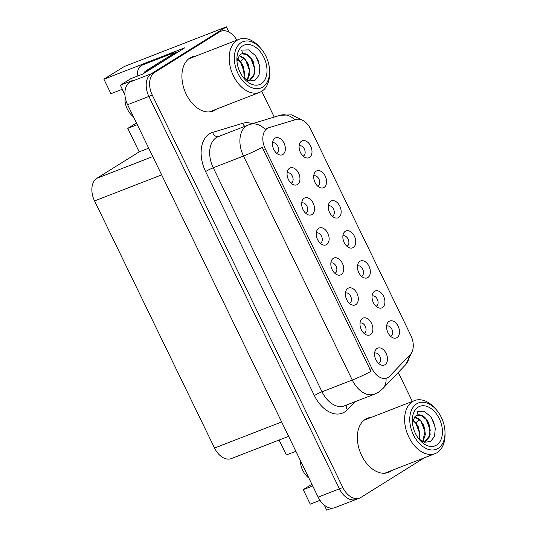 <?xml version="1.0" encoding="UTF-8"?>
<svg xmlns="http://www.w3.org/2000/svg" width="537" height="537" viewBox="0 0 537 537"><rect width="100%" height="100%" fill="white"/><g stroke="black" fill="none" stroke-linecap="round" stroke-linejoin="round"><path stroke-width="0.81" d="M378.545 363.368A5.451 3.571 68.8 0 0 378.733 363.301A5.451 3.571 68.8 0 0 379.135 363.099A5.451 3.571 68.8 0 0 379.968 356.615A5.451 3.571 68.8 0 0 374.792 353.145A5.451 3.571 68.8 0 0 374.604 353.225M384.969 364.704A9.082 5.954 68.8 0 0 386.123 353.38A9.082 5.954 68.8 0 0 377.075 348.439A9.082 5.954 68.8 0 0 375.323 350.473A9.082 5.954 68.8 0 0 380.928 364.918A9.082 5.954 68.8 0 0 384.969 364.704M361.408 276.213A5.451 3.571 68.8 0 0 361.602 276.146A5.451 3.571 68.8 0 0 361.998 275.951A5.451 3.571 68.8 0 0 362.831 269.46A5.451 3.571 68.8 0 0 357.655 265.99A5.451 3.571 68.8 0 0 357.474 266.07M367.838 277.548A9.082 5.954 68.8 0 0 368.993 266.231A9.082 5.954 68.8 0 0 359.938 261.284A9.082 5.954 68.8 0 0 358.186 263.318A9.082 5.954 68.8 0 0 363.797 277.763A9.082 5.954 68.8 0 0 367.838 277.548M375.994 306.244A5.451 3.571 68.8 0 0 376.189 306.184A5.451 3.571 68.8 0 0 376.585 305.983A5.451 3.571 68.8 0 0 377.417 299.498A5.451 3.571 68.8 0 0 372.242 296.028A5.451 3.571 68.8 0 0 372.054 296.109M382.418 307.58A9.082 5.954 68.8 0 0 383.572 296.263A9.082 5.954 68.8 0 0 374.524 291.316A9.082 5.954 68.8 0 0 372.772 293.356A9.082 5.954 68.8 0 0 378.384 307.795A9.082 5.954 68.8 0 0 382.418 307.58M317.656 186.104A5.451 3.571 68.8 0 0 317.85 186.044A5.451 3.571 68.8 0 0 318.246 185.842A5.451 3.571 68.8 0 0 319.079 179.358A5.451 3.571 68.8 0 0 313.903 175.888A5.451 3.571 68.8 0 0 313.722 175.968M324.086 187.44A9.082 5.954 68.8 0 0 325.241 176.123A9.082 5.954 68.8 0 0 316.186 171.175A9.082 5.954 68.8 0 0 314.434 173.216A9.082 5.954 68.8 0 0 320.045 187.655A9.082 5.954 68.8 0 0 324.086 187.44M320.206 243.227A5.451 3.571 68.8 0 0 320.401 243.16A5.451 3.571 68.8 0 0 320.797 242.959A5.451 3.571 68.8 0 0 321.629 236.475A5.451 3.571 68.8 0 0 316.454 233.004A5.451 3.571 68.8 0 0 316.266 233.085M326.63 244.563A9.082 5.954 68.8 0 0 327.792 233.239A9.082 5.954 68.8 0 0 318.736 228.299A9.082 5.954 68.8 0 0 316.984 230.333A9.082 5.954 68.8 0 0 322.596 244.778A9.082 5.954 68.8 0 0 326.63 244.563M291.041 183.157A5.451 3.571 68.8 0 0 291.229 183.09A5.451 3.571 68.8 0 0 291.625 182.889A5.451 3.571 68.8 0 0 292.464 176.405A5.451 3.571 68.8 0 0 287.288 172.934A5.451 3.571 68.8 0 0 287.1 173.015M297.464 184.493A9.082 5.954 68.8 0 0 298.619 173.169A9.082 5.954 68.8 0 0 289.571 168.229A9.082 5.954 68.8 0 0 287.812 170.263A9.082 5.954 68.8 0 0 293.424 184.708A9.082 5.954 68.8 0 0 297.464 184.493M390.58 336.283A5.451 3.571 68.8 0 0 390.768 336.216A5.451 3.571 68.8 0 0 391.164 336.021A5.451 3.571 68.8 0 0 392.003 329.53A5.451 3.571 68.8 0 0 386.828 326.06A5.451 3.571 68.8 0 0 386.64 326.14M397.004 337.619A9.082 5.954 68.8 0 0 398.159 326.301A9.082 5.954 68.8 0 0 389.11 321.354A9.082 5.954 68.8 0 0 387.352 323.388A9.082 5.954 68.8 0 0 392.963 337.833A9.082 5.954 68.8 0 0 397.004 337.619M334.793 273.259A5.451 3.571 68.8 0 0 334.981 273.199A5.451 3.571 68.8 0 0 335.377 272.997A5.451 3.571 68.8 0 0 336.216 266.513A5.451 3.571 68.8 0 0 331.04 263.043A5.451 3.571 68.8 0 0 330.852 263.123M341.217 274.595A9.082 5.954 68.8 0 0 342.371 263.278A9.082 5.954 68.8 0 0 333.323 258.331A9.082 5.954 68.8 0 0 331.571 260.364A9.082 5.954 68.8 0 0 337.176 274.81A9.082 5.954 68.8 0 0 341.217 274.595M363.958 333.329A5.451 3.571 68.8 0 0 364.153 333.269A5.451 3.571 68.8 0 0 364.549 333.068A5.451 3.571 68.8 0 0 365.382 326.583A5.451 3.571 68.8 0 0 360.206 323.113A5.451 3.571 68.8 0 0 360.025 323.193M370.389 334.665A9.082 5.954 68.8 0 0 371.544 323.348A9.082 5.954 68.8 0 0 362.488 318.401A9.082 5.954 68.8 0 0 360.736 320.435A9.082 5.954 68.8 0 0 366.348 334.88A9.082 5.954 68.8 0 0 370.389 334.665M349.379 303.298A5.451 3.571 68.8 0 0 349.567 303.23A5.451 3.571 68.8 0 0 349.963 303.029A5.451 3.571 68.8 0 0 350.795 296.545A5.451 3.571 68.8 0 0 345.62 293.074A5.451 3.571 68.8 0 0 345.439 293.155M355.803 304.633A9.082 5.954 68.8 0 0 356.957 293.309A9.082 5.954 68.8 0 0 347.902 288.369A9.082 5.954 68.8 0 0 346.15 290.403A9.082 5.954 68.8 0 0 351.762 304.848A9.082 5.954 68.8 0 0 355.803 304.633M332.242 216.143A5.451 3.571 68.8 0 0 332.43 216.075A5.451 3.571 68.8 0 0 332.833 215.881A5.451 3.571 68.8 0 0 333.665 209.39A5.451 3.571 68.8 0 0 328.49 205.919A5.451 3.571 68.8 0 0 328.302 206M338.666 217.478A9.082 5.954 68.8 0 0 339.82 206.161A9.082 5.954 68.8 0 0 330.772 201.214A9.082 5.954 68.8 0 0 329.02 203.248A9.082 5.954 68.8 0 0 334.625 217.693A9.082 5.954 68.8 0 0 338.666 217.478M346.828 246.174A5.451 3.571 68.8 0 0 347.016 246.114A5.451 3.571 68.8 0 0 347.412 245.912A5.451 3.571 68.8 0 0 348.244 239.428A5.451 3.571 68.8 0 0 343.069 235.958A5.451 3.571 68.8 0 0 342.888 236.038M353.252 247.51A9.082 5.954 68.8 0 0 354.407 236.193A9.082 5.954 68.8 0 0 345.351 231.246A9.082 5.954 68.8 0 0 343.599 233.286A9.082 5.954 68.8 0 0 349.211 247.725A9.082 5.954 68.8 0 0 353.252 247.51M276.454 153.119A5.451 3.571 68.8 0 0 276.649 153.058A5.451 3.571 68.8 0 0 277.045 152.857A5.451 3.571 68.8 0 0 277.877 146.373A5.451 3.571 68.8 0 0 272.702 142.902A5.451 3.571 68.8 0 0 272.514 142.983M282.878 154.455A9.082 5.954 68.8 0 0 284.033 143.137A9.082 5.954 68.8 0 0 274.984 138.19A9.082 5.954 68.8 0 0 273.232 140.224A9.082 5.954 68.8 0 0 278.844 154.669A9.082 5.954 68.8 0 0 282.878 154.455M305.627 213.189A5.451 3.571 68.8 0 0 305.815 213.129A5.451 3.571 68.8 0 0 306.211 212.927A5.451 3.571 68.8 0 0 307.043 206.443A5.451 3.571 68.8 0 0 301.868 202.973A5.451 3.571 68.8 0 0 301.687 203.053M312.051 214.525A9.082 5.954 68.8 0 0 313.205 203.208A9.082 5.954 68.8 0 0 304.15 198.26A9.082 5.954 68.8 0 0 302.398 200.294A9.082 5.954 68.8 0 0 308.01 214.74A9.082 5.954 68.8 0 0 312.051 214.525M303.076 156.072A5.451 3.571 68.8 0 0 303.264 156.005A5.451 3.571 68.8 0 0 303.66 155.811A5.451 3.571 68.8 0 0 304.492 149.32A5.451 3.571 68.8 0 0 299.317 145.849A5.451 3.571 68.8 0 0 299.136 145.93M309.5 157.408A9.082 5.954 68.8 0 0 310.655 146.091A9.082 5.954 68.8 0 0 301.599 141.144A9.082 5.954 68.8 0 0 299.847 143.178A9.082 5.954 68.8 0 0 305.459 157.623A9.082 5.954 68.8 0 0 309.5 157.408M388.197 377.377A16.345 10.72 68.8 0 0 389.687 376.162L410.255 354.601A16.345 10.72 68.8 0 0 410.845 335.444L310.675 129.149A16.345 10.72 68.8 0 0 296.082 119.476L269.017 127.652A16.345 10.72 68.8 0 0 268.507 127.826A16.345 10.72 68.8 0 0 265.238 148.796L371.906 368.476A16.345 10.72 68.8 0 0 387.009 377.974A16.345 10.72 68.8 0 0 388.197 377.377M228.916 32.045L226.392 26.85L151.199 73.797A18.157 11.915 68.8 0 0 148.89 96.438L339.431 488.845A18.157 11.915 68.8 0 0 356.212 499.397A18.157 11.915 68.8 0 0 357.535 498.732M175.599 51.364L184.822 47.78L142.701 74.079L130.773 78.711L120.362 85.215L132.29 80.584L129.907 82.067A18.157 11.915 68.8 0 0 127.598 104.708L318.139 497.114A18.157 11.915 68.8 0 0 334.92 507.666L356.212 499.397A18.157 11.915 68.8 0 1 339.431 488.845L148.89 96.438A18.157 11.915 68.8 0 1 151.199 73.797L216.189 33.22A18.157 11.915 68.8 0 1 217.512 32.562L220.915 31.24A18.157 11.915 68.8 0 0 219.593 31.898L154.602 72.475A18.157 11.915 68.8 0 0 152.293 95.109L342.841 487.522A18.157 11.915 68.8 0 0 359.622 498.074A18.157 11.915 68.8 0 0 360.945 497.41L424.405 457.786M124.933 94.613L120.362 85.215M331.712 508.203L326.704 510.15L324.234 505.062M311.896 484.253L303.224 489.67L310.252 504.149L320.005 500.356M122.329 89.263L110.944 93.686L103.91 79.214L124.195 66.548L226.392 26.85M103.91 79.214L145.111 63.205M288.624 436.333L231.326 458.591A18.157 11.915 -111.2 0 1 214.545 448.033L94.552 200.925A18.157 11.915 -111.2 0 1 96.861 178.284L139.19 151.857L148.702 148.165M139.19 151.857L127.793 128.383L137.297 124.691M303.224 489.67L312.729 485.978M295.887 451.281L286.375 454.973L279.112 440.025M136.465 122.966L127.793 128.383M122.134 89.337L124.967 95.177M371.289 417.377A29.058 19.063 68.8 0 0 367.462 418.216A29.058 19.063 68.8 0 0 365.348 419.276A29.058 19.063 68.8 0 0 360.904 453.866A29.058 19.063 68.8 0 0 388.506 472.385A29.058 19.063 68.8 0 0 390.621 471.325A29.058 19.063 68.8 0 0 391.896 470.419M386.754 472.922A29.058 19.063 68.8 0 0 387.211 472.647A29.058 19.063 68.8 0 0 388.486 471.741M367.885 418.699A29.058 19.063 68.8 0 0 365.811 419.001M195.857 56.09A29.058 19.063 68.8 0 0 192.031 56.929A29.058 19.063 68.8 0 0 189.917 57.989A29.058 19.063 68.8 0 0 185.466 92.579A29.058 19.063 68.8 0 0 213.075 111.099A29.058 19.063 68.8 0 0 215.189 110.031A29.058 19.063 68.8 0 0 216.465 109.132M211.323 111.629A29.058 19.063 68.8 0 0 211.779 111.36A29.058 19.063 68.8 0 0 213.055 110.454M192.454 57.412A29.058 19.063 68.8 0 0 190.38 57.714M371.013 371.376L262.237 147.36A21.185 1.973 154.1 0 1 243.496 156.032A24.212 15.882 -111.2 0 1 246.57 125.846A24.212 15.882 -111.2 0 1 248.336 124.967L218.103 136.707A24.212 15.882 68.8 0 0 216.337 137.593A24.212 15.882 68.8 0 0 213.256 167.772L322.032 391.788A24.212 15.882 68.8 0 0 344.412 405.865L374.645 394.118A24.212 15.882 -111.2 0 1 352.272 380.048A21.185 1.973 -25.9 0 0 371.013 371.376M387.009 377.974L384.714 378.86M294.934 119.818A21.185 15.969 -106.8 0 0 280.133 115.287L249.974 124.396A21.185 15.969 -106.8 0 1 265.117 129.276L266.694 128.551M412.335 401.434L398.259 372.456M274.246 117.066L261.747 91.31M236.844 40.168A18.157 11.915 68.8 0 0 220.915 31.24M300.431 460.645A18.157 13.6 -122 0 0 302.673 470.217A18.157 13.6 -122 0 0 308.963 478.219M125.188 97.069A18.157 13.6 -122 0 0 127.242 108.93A18.157 13.6 -122 0 0 133.532 116.932M137.962 75.925A12.109 9.069 58 0 1 141.224 65.608L144.628 63.487A12.109 9.069 58 0 1 145.769 62.91L175.579 51.33A12.109 9.069 -122 0 0 176.223 52.525M172.572 54.217A12.109 9.069 58 0 1 172.176 53.458L175.579 51.33M141.224 65.608A12.109 9.069 58 0 1 142.372 65.037L172.176 53.458M148.977 70.159A12.109 7.941 -111.2 0 1 150.071 69.266L177.975 51.847A12.109 7.941 68.8 0 0 178.042 52.015M150.071 69.266L145.816 70.918A12.109 7.941 68.8 0 0 143.507 73.582M177.975 51.847L173.713 53.499L145.816 70.918M419.753 439.749L418.773 427.613L415.92 422.767L412.96 420.062M412.866 420.357L416.155 423.659L418.43 427.741L419.874 433.386L419.504 439.541M422.881 441.683L425.418 434.413L423.881 425.626L419.88 419.531L414.832 416.793M422.706 441.602L424.989 431.386L423.539 425.76L420.679 420.914L414.685 416.954M424.351 442.206L430.197 434.903L428.996 423.639C425.989 417.283 422.317 414.369 417.981 414.886L417.195 411.389L424.096 411.174L430.909 416.92L433.507 421.532L435.299 428.398L434.473 436.521L430.499 441.548L424.586 442.266L418.779 438.89M417.081 415.182L421.793 415.625L426.445 419.766L428.647 423.774L430.103 429.486L429.11 437.38L424.66 442.099M412.429 422.747L414.725 416.913A13.922 9.136 -111.2 0 1 417.229 415.121A13.922 9.136 -111.2 0 1 417.974 414.886M416.591 403.884A24.816 16.285 -111.2 0 1 436.131 409.55A24.816 16.285 -111.2 0 1 445.019 432.419A24.816 16.285 -111.2 0 1 438.179 448.341A24.816 16.285 -111.2 0 1 413.43 434.822A24.816 16.285 -111.2 0 1 416.591 403.884M445.019 432.419L445.045 434.339A28.448 18.667 -111.2 0 1 437.199 452.584A28.448 18.667 -111.2 0 1 435.131 453.624A28.448 18.667 -111.2 0 1 408.838 437.091A28.448 18.667 -111.2 0 1 412.456 401.622A28.448 18.667 -111.2 0 1 414.524 400.582A28.448 18.667 -111.2 0 1 434.863 408.12L436.131 409.55M364.073 420.182A28.448 18.667 -111.2 0 1 364.274 420.102L414.524 400.582M435.131 453.624L384.881 473.144A28.448 18.667 -111.2 0 1 384.673 473.225M439.293 418.679A21.185 13.902 -111.2 0 1 438.742 443.267A21.185 13.902 -111.2 0 1 419.914 440.246A21.185 13.902 -111.2 0 1 415.47 433.547A21.185 13.902 -111.2 0 1 412.329 420.726A21.185 13.902 -111.2 0 1 422.391 405.757A21.185 13.902 -111.2 0 1 439.293 418.679M430.157 430.07L426.076 419.269M435.124 427.15L431.419 417.645M419.934 434.01L415.866 423.277M425.036 431.929L420.981 421.283M244.322 78.462L243.342 66.32L240.489 61.473L237.529 58.775M237.435 59.07L240.724 62.373L242.999 66.454L244.442 72.092L244.073 78.254M247.45 80.396L249.987 73.126L248.45 64.339L244.449 58.238L239.401 55.506M247.275 80.315L249.551 70.099L248.107 64.467L245.248 59.627L239.254 55.667M248.92 80.919L254.76 73.616L253.565 62.352C250.557 55.996 246.886 53.082 242.549 53.599L241.764 50.102L248.658 49.887L255.478 55.633L258.075 60.245L259.868 67.112L259.042 75.234L255.068 80.261L249.155 80.98L243.348 77.603M241.643 53.895L246.362 54.338L251.007 58.473L253.216 62.487L254.672 68.199L253.679 76.093L249.228 80.812M236.998 61.453L239.287 55.626A13.922 9.136 -111.2 0 1 241.798 53.828A13.922 9.136 -111.2 0 1 242.543 53.593M241.16 42.598A24.816 16.285 -111.2 0 1 260.7 48.263A24.816 16.285 -111.2 0 1 269.587 71.132A24.816 16.285 -111.2 0 1 262.741 87.054A24.816 16.285 -111.2 0 1 237.998 73.535A24.816 16.285 -111.2 0 1 241.16 42.598M269.587 71.132L269.614 73.052A28.448 18.667 -111.2 0 1 261.767 91.297A28.448 18.667 -111.2 0 1 259.693 92.337A28.448 18.667 -111.2 0 1 233.4 75.798A28.448 18.667 -111.2 0 1 237.025 40.335A28.448 18.667 -111.2 0 1 239.093 39.295A28.448 18.667 -111.2 0 1 259.425 46.833L260.7 48.263M188.635 58.895A28.448 18.667 -111.2 0 1 188.843 58.815L239.093 39.295M259.693 92.337L209.45 111.857A28.448 18.667 -111.2 0 1 209.242 111.931M263.862 57.385A21.185 13.902 -111.2 0 1 263.311 81.98A21.185 13.902 -111.2 0 1 244.483 78.959A21.185 13.902 -111.2 0 1 240.039 72.26A21.185 13.902 -111.2 0 1 236.898 59.439A21.185 13.902 -111.2 0 1 246.96 44.47A21.185 13.902 -111.2 0 1 263.862 57.385M254.726 68.783L250.645 57.983M259.693 65.863L255.981 56.358M244.503 72.723L240.435 61.983M249.604 70.636L245.55 59.996M318.139 497.114L342.841 487.522M127.598 104.708L152.293 95.109M129.907 82.067L154.602 72.475M94.552 200.925L161.657 174.854M214.545 448.033L281.65 421.968M96.861 178.284L152.776 156.562M265.238 148.796L263.117 149.622M371.906 368.476L369.785 369.302M205.597 171.551A6.055 0.564 154.1 0 1 213.256 167.772L243.496 156.032L352.272 380.048L322.032 391.788A6.055 0.564 154.1 0 0 314.373 395.568L205.597 171.551A30.267 19.856 -111.2 0 1 209.45 133.827A30.267 19.856 -111.2 0 1 212.605 132.391L242.764 123.282A30.267 19.856 -111.2 0 1 252.283 123.698M374.645 394.118L378.417 392.232L382.8 388.66A21.185 15.284 -136.4 0 0 386.016 378.363M411.798 352.4L405.724 364.63A21.185 15.284 -136.4 0 0 408.999 355.917M354.97 401.763L347.305 409.798A30.267 19.856 -111.2 0 1 314.373 395.568M219.593 31.898L216.189 33.22M347.305 409.798A6.055 4.363 43.6 0 1 346.499 405.052M244.785 126.343A6.055 4.564 73.2 0 1 242.764 123.282M218.418 136.586A6.055 4.564 73.2 0 1 212.605 132.391M142.372 65.037L145.769 62.91M415.92 422.767L419.504 419.337M240.489 61.473L244.073 58.05M268.507 127.826L266.164 128.739M280.133 115.287L291.557 114.858L301.619 119.852M382.8 388.66L405.724 364.63M249.974 124.396L248.336 124.967M359.622 498.074L356.212 499.397M426.432 419.773L425.66 418.699M430.09 429.486L430.238 430.849M419.874 433.386L419.914 433.775M251.001 58.479L250.222 57.412M254.659 68.199L254.807 69.562M244.442 72.092L244.483 72.488"/></g></svg>
